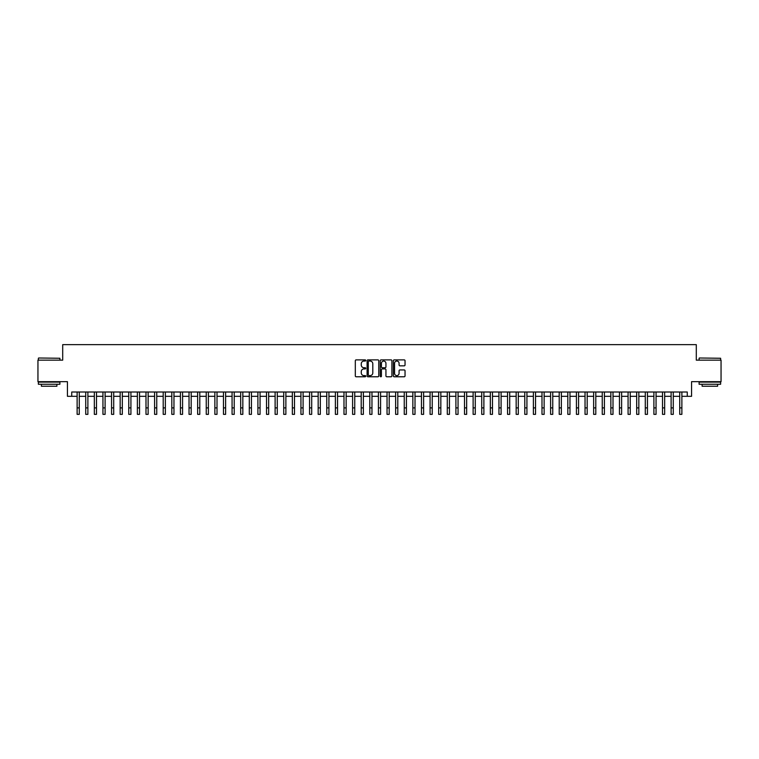 <?xml version="1.0" encoding="UTF-8"?>
<svg xmlns="http://www.w3.org/2000/svg" width="759" height="759" viewBox="0 0 759 759"><rect width="100%" height="100%" fill="white"/><g stroke="black" fill="none" stroke-linecap="round" stroke-linejoin="round"><path stroke-width="1.14" d="M365.724 360.468A0.588 0.588 0 0 0 365.136 359.88L356.161 359.88A0.844 0.844 0 0 0 355.316 360.724L355.316 375.933A0.844 0.844 0 0 0 356.161 376.777L365.136 376.777A0.588 0.588 0 0 0 365.724 376.189A0.588 0.588 0 0 0 365.136 375.601L363.969 375.601A2.704 2.704 0 0 1 361.265 372.897L361.265 371.625A2.704 2.704 0 0 1 363.969 368.921L365.136 368.921A0.588 0.588 0 0 0 365.724 368.333A0.588 0.588 0 0 0 365.136 367.736L363.969 367.736A2.704 2.704 0 0 1 361.265 365.032L361.265 363.77A2.704 2.704 0 0 1 363.969 361.066L365.136 361.066A0.588 0.588 0 0 0 365.724 360.468M404.196 365.838A0.844 0.844 0 0 0 405.04 364.994L405.04 360.724A0.844 0.844 0 0 0 404.196 359.88L394.225 359.88A0.844 0.844 0 0 0 393.38 360.724L393.38 375.933A0.844 0.844 0 0 0 394.225 376.777L404.196 376.777A0.844 0.844 0 0 0 405.04 375.933L405.04 370.781A0.844 0.844 0 0 0 404.196 369.937L399.927 369.937A0.844 0.844 0 0 0 399.082 370.781L399.082 373.333A2.258 2.258 0 0 1 396.824 375.601A2.258 2.258 0 0 1 394.566 373.333L394.566 363.324A2.258 2.258 0 0 1 396.824 361.066A2.258 2.258 0 0 1 399.082 363.324L399.082 364.994A0.844 0.844 0 0 0 399.927 365.838L404.196 365.838M71.735 396.312L71.735 392.005L687.265 392.005L687.265 396.312L691.563 396.312L691.563 381.673L721.05 381.673L721.05 360.155L696.297 360.155L696.297 344.652L62.703 344.652L62.703 360.155L37.95 360.155L37.95 381.673L67.437 381.673L67.437 396.312L77.124 396.312M378.76 360.724A0.844 0.844 0 0 0 377.916 359.88L367.944 359.88A0.844 0.844 0 0 0 367.1 360.724L367.1 375.933A0.844 0.844 0 0 0 367.944 376.777L377.916 376.777A0.844 0.844 0 0 0 378.76 375.933L378.76 360.724M381.084 359.88L391.056 359.88A0.844 0.844 0 0 1 391.9 360.724L391.9 375.933A0.844 0.844 0 0 1 391.056 376.777L386.786 376.777A0.844 0.844 0 0 1 385.942 375.933L385.942 369.766A0.844 0.844 0 0 0 385.098 368.921L382.27 368.921A0.844 0.844 0 0 0 381.426 369.766L381.426 376.189A0.588 0.588 0 0 1 380.828 376.777A0.588 0.588 0 0 1 380.24 376.189L380.24 360.724A0.844 0.844 0 0 1 381.084 359.88M79.268 396.312L85.729 396.312M87.883 396.312L94.334 396.312M96.488 396.312L102.949 396.312M105.103 396.312L111.554 396.312M113.708 396.312L120.159 396.312M122.313 396.312L128.774 396.312M130.928 396.312L137.379 396.312M139.533 396.312L145.994 396.312M148.138 396.312L154.599 396.312M156.752 396.312L163.204 396.312M165.358 396.312L171.819 396.312M173.963 396.312L180.424 396.312M182.577 396.312L189.029 396.312M191.183 396.312L197.644 396.312M199.797 396.312L206.249 396.312M208.402 396.312L214.863 396.312M217.008 396.312L223.469 396.312M225.622 396.312L232.074 396.312M234.227 396.312L240.688 396.312M242.833 396.312L249.294 396.312M251.447 396.312L257.899 396.312M260.052 396.312L266.513 396.312M268.667 396.312L275.119 396.312M277.272 396.312L283.724 396.312M285.877 396.312L292.338 396.312M294.492 396.312L300.943 396.312M303.097 396.312L309.558 396.312M311.702 396.312L318.163 396.312M320.317 396.312L326.768 396.312M328.922 396.312L335.383 396.312M337.537 396.312L343.988 396.312M346.142 396.312L352.593 396.312M354.747 396.312L361.208 396.312M363.362 396.312L369.813 396.312M371.967 396.312L378.428 396.312M380.572 396.312L387.033 396.312M389.187 396.312L395.638 396.312M397.792 396.312L404.253 396.312M406.407 396.312L412.858 396.312M415.012 396.312L421.463 396.312M423.617 396.312L430.078 396.312M432.232 396.312L438.683 396.312M440.837 396.312L447.298 396.312M449.442 396.312L455.903 396.312M458.057 396.312L464.508 396.312M466.662 396.312L473.123 396.312M475.276 396.312L481.728 396.312M483.881 396.312L490.333 396.312M492.487 396.312L498.948 396.312M501.101 396.312L507.553 396.312M509.706 396.312L516.167 396.312M518.312 396.312L524.773 396.312M526.926 396.312L533.378 396.312M535.531 396.312L541.992 396.312M544.137 396.312L550.598 396.312M552.751 396.312L559.203 396.312M561.356 396.312L567.817 396.312M569.971 396.312L576.423 396.312M578.576 396.312L585.037 396.312M587.181 396.312L593.642 396.312M595.796 396.312L602.248 396.312M604.401 396.312L610.862 396.312M613.006 396.312L619.467 396.312M621.621 396.312L628.072 396.312M630.226 396.312L636.687 396.312M638.841 396.312L645.292 396.312M647.446 396.312L653.897 396.312M656.051 396.312L662.512 396.312M664.666 396.312L671.117 396.312M673.271 396.312L679.732 396.312M681.876 396.312L687.265 396.312M368.874 361.066A0.588 0.588 0 0 0 368.286 361.654L368.286 375.003A0.588 0.588 0 0 0 368.874 375.601L370.098 375.601A2.704 2.704 0 0 0 372.802 372.897L372.802 363.77A2.704 2.704 0 0 0 370.098 361.066L368.874 361.066M385.942 363.362A2.258 2.258 0 0 0 383.684 361.104A2.258 2.258 0 0 0 381.426 363.362L381.426 366.891A0.844 0.844 0 0 0 382.27 367.736L385.098 367.736A0.844 0.844 0 0 0 385.942 366.891L385.942 363.362M77.124 407.887L79.268 407.887L79.268 414.348L77.124 414.348L77.124 392.005M79.268 407.887L79.268 392.005M38.643 358.001L59.904 358.257L38.643 358.001M49.145 384.253L38.377 384.253L38.377 382.1L59.904 382.1L59.904 384.253L49.145 384.253M56.887 384.253L56.887 386.236L41.394 386.236L41.394 384.253M699.352 358.001L720.623 358.257L699.352 358.001M709.855 384.253L699.096 384.253L699.096 382.1L720.623 382.1L720.623 384.253L709.855 384.253M717.606 384.253L717.606 386.236L702.113 386.236L702.113 384.253M85.729 414.348L87.883 414.348L85.729 414.348L85.729 392.005M87.883 414.348L87.883 392.005M94.334 414.348L96.488 414.348L94.334 414.348L94.334 392.005M96.488 414.348L96.488 392.005M102.949 414.348L105.103 414.348L102.949 414.348L102.949 392.005M105.103 414.348L105.103 392.005M111.554 414.348L113.708 414.348L111.554 414.348L111.554 392.005M113.708 414.348L113.708 392.005M120.159 414.348L122.313 414.348L120.159 414.348L120.159 392.005M122.313 414.348L122.313 392.005M128.774 414.348L130.928 414.348L128.774 414.348L128.774 392.005M130.928 414.348L130.928 392.005M137.379 414.348L139.533 414.348L137.379 414.348L137.379 392.005M139.533 414.348L139.533 392.005M145.994 414.348L148.138 414.348L145.994 414.348L145.994 392.005M148.138 414.348L148.138 392.005M154.599 414.348L156.752 414.348L154.599 414.348L154.599 392.005M156.752 414.348L156.752 392.005M163.204 414.348L165.358 414.348L163.204 414.348L163.204 392.005M165.358 414.348L165.358 392.005M171.819 414.348L173.963 414.348L171.819 414.348L171.819 392.005M173.963 414.348L173.963 392.005M180.424 414.348L182.577 414.348L180.424 414.348L180.424 392.005M182.577 414.348L182.577 392.005M189.029 414.348L191.183 414.348L189.029 414.348L189.029 392.005M191.183 414.348L191.183 392.005M197.644 414.348L199.797 414.348L197.644 414.348L197.644 392.005M199.797 414.348L199.797 392.005M206.249 414.348L208.402 414.348L206.249 414.348L206.249 392.005M208.402 414.348L208.402 392.005M214.863 414.348L217.008 414.348L214.863 414.348L214.863 392.005M217.008 414.348L217.008 392.005M223.469 414.348L225.622 414.348L223.469 414.348L223.469 392.005M225.622 414.348L225.622 392.005M232.074 414.348L234.227 414.348L232.074 414.348L232.074 392.005M234.227 414.348L234.227 392.005M240.688 414.348L242.833 414.348L240.688 414.348L240.688 392.005M242.833 414.348L242.833 392.005M249.294 414.348L251.447 414.348L249.294 414.348L249.294 392.005M251.447 414.348L251.447 392.005M257.899 414.348L260.052 414.348L257.899 414.348L257.899 392.005M260.052 414.348L260.052 392.005M266.513 414.348L268.667 414.348L266.513 414.348L266.513 392.005M268.667 414.348L268.667 392.005M275.119 414.348L277.272 414.348L275.119 414.348L275.119 392.005M277.272 414.348L277.272 392.005M283.724 414.348L285.877 414.348L283.724 414.348L283.724 392.005M285.877 414.348L285.877 392.005M292.338 414.348L294.492 414.348L292.338 414.348L292.338 392.005M294.492 414.348L294.492 392.005M300.943 414.348L303.097 414.348L300.943 414.348L300.943 392.005M303.097 414.348L303.097 392.005M309.558 414.348L311.702 414.348L309.558 414.348L309.558 392.005M311.702 414.348L311.702 392.005M318.163 414.348L320.317 414.348L318.163 414.348L318.163 392.005M320.317 414.348L320.317 392.005M326.768 414.348L328.922 414.348L326.768 414.348L326.768 392.005M328.922 414.348L328.922 392.005M335.383 414.348L337.537 414.348L335.383 414.348L335.383 392.005M337.537 414.348L337.537 392.005M343.988 414.348L346.142 414.348L343.988 414.348L343.988 392.005M346.142 414.348L346.142 392.005M352.593 414.348L354.747 414.348L352.593 414.348L352.593 392.005M354.747 414.348L354.747 392.005M361.208 414.348L363.362 414.348L361.208 414.348L361.208 392.005M363.362 414.348L363.362 392.005M369.813 414.348L371.967 414.348L369.813 414.348L369.813 392.005M371.967 414.348L371.967 392.005M378.428 414.348L380.572 414.348L378.428 414.348L378.428 392.005M380.572 414.348L380.572 392.005M387.033 414.348L389.187 414.348L387.033 414.348L387.033 392.005M389.187 414.348L389.187 392.005M395.638 414.348L397.792 414.348L395.638 414.348L395.638 392.005M397.792 414.348L397.792 392.005M404.253 414.348L406.407 414.348L404.253 414.348L404.253 392.005M406.407 414.348L406.407 392.005M412.858 414.348L415.012 414.348L412.858 414.348L412.858 392.005M415.012 414.348L415.012 392.005M421.463 414.348L423.617 414.348L421.463 414.348L421.463 392.005M423.617 414.348L423.617 392.005M430.078 414.348L432.232 414.348L430.078 414.348L430.078 392.005M432.232 414.348L432.232 392.005M438.683 414.348L440.837 414.348L438.683 414.348L438.683 392.005M440.837 414.348L440.837 392.005M447.298 414.348L449.442 414.348L447.298 414.348L447.298 392.005M449.442 414.348L449.442 392.005M455.903 414.348L458.057 414.348L455.903 414.348L455.903 392.005M458.057 414.348L458.057 392.005M464.508 414.348L466.662 414.348L464.508 414.348L464.508 392.005M466.662 414.348L466.662 392.005M473.123 414.348L475.276 414.348L473.123 414.348L473.123 392.005M475.276 414.348L475.276 392.005M481.728 414.348L483.881 414.348L481.728 414.348L481.728 392.005M483.881 414.348L483.881 392.005M490.333 414.348L492.487 414.348L490.333 414.348L490.333 392.005M492.487 414.348L492.487 392.005M498.948 414.348L501.101 414.348L498.948 414.348L498.948 392.005M501.101 414.348L501.101 392.005M507.553 414.348L509.706 414.348L507.553 414.348L507.553 392.005M509.706 414.348L509.706 392.005M516.167 414.348L518.312 414.348L516.167 414.348L516.167 392.005M518.312 414.348L518.312 392.005M524.773 414.348L526.926 414.348L524.773 414.348L524.773 392.005M526.926 414.348L526.926 392.005M533.378 414.348L535.531 414.348L533.378 414.348L533.378 392.005M535.531 414.348L535.531 392.005M541.992 414.348L544.137 414.348L541.992 414.348L541.992 392.005M544.137 414.348L544.137 392.005M550.598 414.348L552.751 414.348L550.598 414.348L550.598 392.005M552.751 414.348L552.751 392.005M559.203 414.348L561.356 414.348L559.203 414.348L559.203 392.005M561.356 414.348L561.356 392.005M567.817 414.348L569.971 414.348L567.817 414.348L567.817 392.005M569.971 414.348L569.971 392.005M576.423 414.348L578.576 414.348L576.423 414.348L576.423 392.005M578.576 414.348L578.576 392.005M585.037 414.348L587.181 414.348L585.037 414.348L585.037 392.005M587.181 414.348L587.181 392.005M593.642 414.348L595.796 414.348L593.642 414.348L593.642 392.005M595.796 414.348L595.796 392.005M602.248 414.348L604.401 414.348L602.248 414.348L602.248 392.005M604.401 414.348L604.401 392.005M610.862 414.348L613.006 414.348L610.862 414.348L610.862 392.005M613.006 414.348L613.006 392.005M619.467 414.348L621.621 414.348L619.467 414.348L619.467 392.005M621.621 414.348L621.621 392.005M628.072 414.348L630.226 414.348L628.072 414.348L628.072 392.005M630.226 414.348L630.226 392.005M636.687 414.348L638.841 414.348L636.687 414.348L636.687 392.005M638.841 414.348L638.841 392.005M645.292 414.348L647.446 414.348L645.292 414.348L645.292 392.005M647.446 414.348L647.446 392.005M653.897 414.348L656.051 414.348L653.897 414.348L653.897 392.005M656.051 414.348L656.051 392.005M662.512 414.348L664.666 414.348L662.512 414.348L662.512 392.005M664.666 414.348L664.666 392.005M671.117 414.348L673.271 414.348L671.117 414.348L671.117 392.005M673.271 414.348L673.271 392.005M679.732 414.348L681.876 414.348L679.732 414.348L679.732 392.005M681.876 414.348L681.876 392.005M85.729 407.887L87.883 407.887M94.334 407.887L96.488 407.887M102.949 407.887L105.103 407.887M111.554 407.887L113.708 407.887M120.159 407.887L122.313 407.887M128.774 407.887L130.928 407.887M137.379 407.887L139.533 407.887M145.994 407.887L148.138 407.887M154.599 407.887L156.752 407.887M163.204 407.887L165.358 407.887M171.819 407.887L173.963 407.887M180.424 407.887L182.577 407.887M189.029 407.887L191.183 407.887M197.644 407.887L199.797 407.887M206.249 407.887L208.402 407.887M214.863 407.887L217.008 407.887M223.469 407.887L225.622 407.887M232.074 407.887L234.227 407.887M240.688 407.887L242.833 407.887M249.294 407.887L251.447 407.887M257.899 407.887L260.052 407.887M266.513 407.887L268.667 407.887M275.119 407.887L277.272 407.887M283.724 407.887L285.877 407.887M292.338 407.887L294.492 407.887M300.943 407.887L303.097 407.887M309.558 407.887L311.702 407.887M318.163 407.887L320.317 407.887M326.768 407.887L328.922 407.887M335.383 407.887L337.537 407.887M343.988 407.887L346.142 407.887M352.593 407.887L354.747 407.887M361.208 407.887L363.362 407.887M369.813 407.887L371.967 407.887M378.428 407.887L380.572 407.887M387.033 407.887L389.187 407.887M395.638 407.887L397.792 407.887M404.253 407.887L406.407 407.887M412.858 407.887L415.012 407.887M421.463 407.887L423.617 407.887M430.078 407.887L432.232 407.887M438.683 407.887L440.837 407.887M447.298 407.887L449.442 407.887M455.903 407.887L458.057 407.887M464.508 407.887L466.662 407.887M473.123 407.887L475.276 407.887M481.728 407.887L483.881 407.887M490.333 407.887L492.487 407.887M498.948 407.887L501.101 407.887M507.553 407.887L509.706 407.887M516.167 407.887L518.312 407.887M524.773 407.887L526.926 407.887M533.378 407.887L535.531 407.887M541.992 407.887L544.137 407.887M550.598 407.887L552.751 407.887M559.203 407.887L561.356 407.887M567.817 407.887L569.971 407.887M576.423 407.887L578.576 407.887M585.037 407.887L587.181 407.887M593.642 407.887L595.796 407.887M602.248 407.887L604.401 407.887M610.862 407.887L613.006 407.887M619.467 407.887L621.621 407.887M628.072 407.887L630.226 407.887M636.687 407.887L638.841 407.887M645.292 407.887L647.446 407.887M653.897 407.887L656.051 407.887M662.512 407.887L664.666 407.887M671.117 407.887L673.271 407.887M679.732 407.887L681.876 407.887M38.377 360.155L38.377 358.257M59.904 360.155L59.904 358.257M699.096 360.155L699.096 358.257M720.623 360.155L720.623 358.257"/></g></svg>

